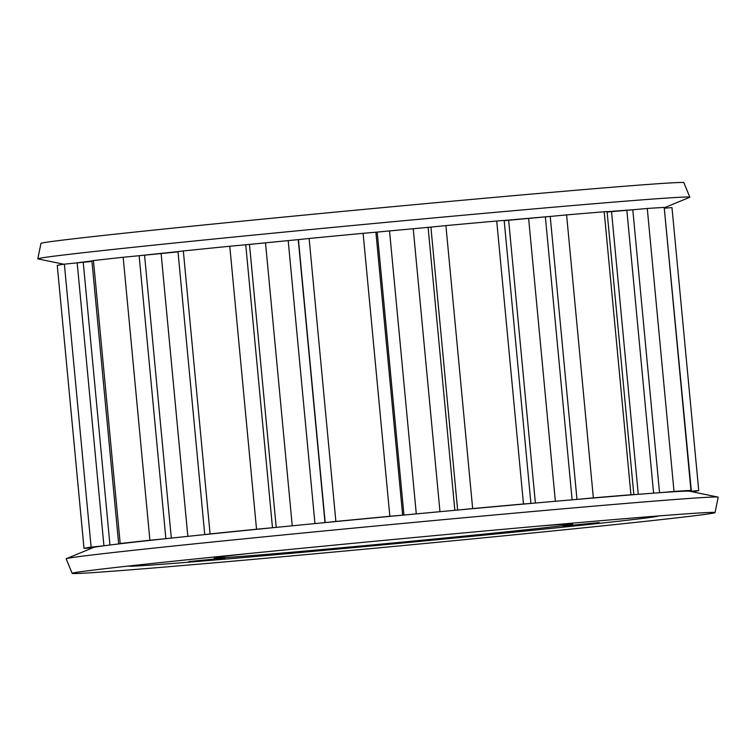 <?xml version="1.0" encoding="UTF-8"?>
<svg xmlns="http://www.w3.org/2000/svg" width="756" height="756" viewBox="0 0 756 756"><rect width="100%" height="100%" fill="white"/><g stroke="black" fill="none" stroke-linecap="round" stroke-linejoin="round"><path stroke-width="1.13" d="M537.988 526.185A179.985 1.937 -5.4 0 1 572.594 524.059A179.985 1.937 -5.4 0 1 485.834 533.934A179.985 1.937 -5.4 0 1 305.301 551.029A179.985 1.937 -5.4 0 1 214.222 557.937A179.985 1.937 -5.4 0 1 248.611 553.534M658.334 515.951L658.334 515.961A266.103 2.873 -5.4 0 1 658.334 515.961A266.103 2.873 -5.4 0 1 464.458 537.062A266.103 2.873 -5.4 0 1 166.452 563.938A266.103 2.873 -5.4 0 1 128.482 566.046A266.103 2.873 -5.4 0 1 128.482 566.036L128.482 566.046M225.071 558.013L188.877 561.547L225.071 558.013M599.121 522.585L562.918 526.119L599.121 522.585M118.21 570.789A322.878 3.487 -5.4 0 1 72.151 573.35A322.878 3.487 -5.4 0 1 72.33 573.199A322.878 3.487 -5.4 0 1 312.871 547.202A322.878 3.487 -5.4 0 1 668.975 515.129A322.878 3.487 -5.4 0 1 714.826 512.464A322.878 3.487 -5.4 0 1 715.044 512.587A322.878 3.487 -5.4 0 1 479.285 538.234A322.878 3.487 -5.4 0 1 118.21 570.789M715.044 512.587L718.2 497.183A327.471 3.534 174.6 0 0 717.983 497.07A327.471 3.534 174.6 0 0 671.479 499.763A327.471 3.534 174.6 0 0 224.003 540.852A327.471 3.534 174.6 0 0 66.348 558.665A327.471 3.534 174.6 0 0 66.159 558.826L72.151 573.35M689.841 197.174L683.849 182.65A322.878 3.487 174.6 0 0 637.79 185.211A322.878 3.487 174.6 0 0 276.715 217.766A322.878 3.487 174.6 0 0 40.956 243.413L37.8 258.817A327.471 3.534 -5.4 0 1 276.913 232.801A327.471 3.534 -5.4 0 1 643.12 199.782A327.471 3.534 -5.4 0 1 689.841 197.174A327.471 3.534 -5.4 0 1 689.652 197.335L664.571 207.664M717.983 497.07L689.368 491.202A299.518 3.232 174.6 0 0 684.369 491.192A299.518 3.232 174.6 0 0 660.13 492.676A299.518 3.232 174.6 0 0 631.288 494.878A299.518 3.232 174.6 0 0 577.461 499.366A299.518 3.232 174.6 0 0 530.693 503.449A299.518 3.232 174.6 0 0 457.928 510.035A299.518 3.232 174.6 0 0 402.504 515.186A299.518 3.232 174.6 0 0 325.222 522.576A299.518 3.232 174.6 0 0 272.113 527.783A299.518 3.232 174.6 0 0 237.554 531.241A299.518 3.232 174.6 0 0 205.613 534.501A299.518 3.232 174.6 0 0 165.347 538.735A299.518 3.232 174.6 0 0 122.803 543.46A299.518 3.232 174.6 0 0 103.336 545.87A299.518 3.232 174.6 0 0 93.357 547.542L66.348 558.665M607.087 211.708A299.518 3.232 -5.4 0 1 620.081 210.697A299.518 3.232 -5.4 0 1 633.377 209.705L647.278 208.476L674.021 491.447A309.006 3.336 -5.4 0 1 690.956 490.408L684.369 491.192M660.13 492.676L674.021 491.447M607.125 212.049L633.377 209.705M689.774 491.287L698.724 490.578A309.006 3.336 -5.4 0 1 692.118 491.769M664.618 208.174L671.99 207.598L698.733 490.568M63.882 264.231L38.017 258.93A327.471 3.534 -5.4 0 1 37.8 258.817M93.016 547.684L84.011 548.402A309.006 3.336 -5.4 0 1 91.117 547.136L103.336 545.87M84.011 548.402L57.267 265.432L84.02 548.393M122.803 543.46L120.195 543.536A309.006 3.336 -5.4 0 1 149.905 540.238L165.347 538.735M205.613 534.501L210.083 533.916A309.006 3.336 -5.4 0 1 256.53 529.219L272.113 527.783M325.222 522.576L335.872 521.442A309.006 3.336 -5.4 0 1 389.85 516.282L402.504 515.186M457.928 510.035L472.661 508.571A309.006 3.336 -5.4 0 1 523.483 503.978L530.693 503.449M577.461 499.366L593.347 497.873A309.006 3.336 -5.4 0 1 630.939 494.745L633.83 494.556L631.288 494.878M91.117 547.136L64.373 264.165L76.592 262.899A299.518 3.232 -5.4 0 1 91.92 260.981M149.905 540.238L123.162 257.267L138.594 255.764A299.518 3.232 -5.4 0 1 177.981 251.625M256.53 529.219L229.777 246.248L245.369 244.812A299.518 3.232 -5.4 0 1 298.478 239.605L309.128 238.471L335.872 521.442M389.85 516.282L363.107 233.311L375.76 232.215A299.518 3.232 -5.4 0 1 431.185 227.065L445.908 225.6L472.661 508.571M504.176 220.459A299.518 3.232 -5.4 0 1 550.708 216.396L566.594 214.902L593.347 497.873M64.373 264.165A309.006 3.336 174.6 0 0 57.276 265.422M76.592 262.899L91.967 261.415M123.162 257.267A309.006 3.336 174.6 0 0 93.451 260.565L120.195 543.536M138.594 255.764L178.01 251.861M229.777 246.248A309.006 3.336 174.6 0 0 183.33 250.945L210.083 533.916M245.369 244.812L298.478 239.605M363.107 233.311A309.006 3.336 174.6 0 0 309.128 238.471M375.76 232.215L431.185 227.065M523.483 503.978L496.73 221.007A309.006 3.336 174.6 0 0 445.908 225.6M504.195 220.648L550.708 216.396M630.939 494.745L604.195 211.774A309.006 3.336 174.6 0 0 566.594 214.902M690.956 490.408L664.203 207.437A309.006 3.336 174.6 0 0 647.278 208.476M604.195 211.774L607.077 211.585L633.83 494.556M496.73 221.007L504.167 220.431L530.92 503.401M204.725 534.539L177.981 251.568L183.33 250.945M118.654 543.753L91.901 260.782L93.451 260.565M664.203 207.437L691.296 490.408M632.791 209.762L659.544 492.723M109.96 545.01L83.236 262.275M171.31 538.092L144.566 255.226M161.123 253.638L187.847 536.354M276.224 527.376L249.489 244.481M265.526 243.016L292.251 525.789M288.216 240.795L314.95 523.568M298.251 239.699L324.995 522.594M403.95 515.053L377.206 232.149M389.557 231.109L416.291 513.9M413.239 228.907L439.973 511.689M428.104 227.414L454.847 510.319M508.656 220.27L535.38 503.033M528.633 218.522L555.358 501.275M545.378 216.934L572.122 499.82M611.547 211.708L638.262 494.329M626.856 210.338L653.59 493.158M103.931 545.794L77.178 262.842M165.876 538.678L139.132 255.717M272.491 527.745L245.747 244.783M298.44 239.614L325.193 522.576M402.646 515.176L375.902 232.215M430.901 227.093L457.645 510.054M550.226 216.443L576.97 499.404M91.382 547.826L91.429 548.336"/></g></svg>
